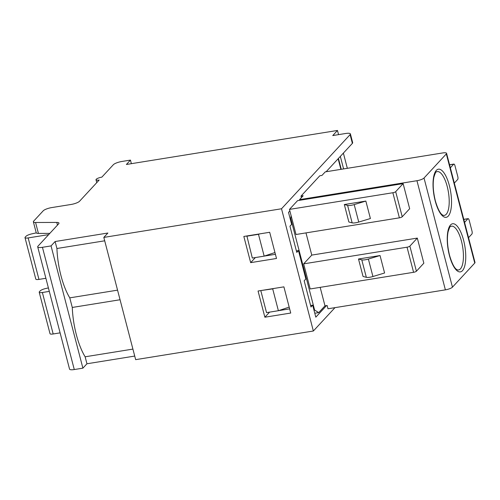 <?xml version="1.0" encoding="UTF-8"?>
<svg xmlns="http://www.w3.org/2000/svg" width="500" height="500" viewBox="0 0 500 500"><rect width="100%" height="100%" fill="white"/><g stroke="black" fill="none" stroke-linecap="round" stroke-linejoin="round"><path stroke-width="0.75" d="M49.3 291.381L42.369 292.5A4.656 1.15 165.4 0 1 39.212 292.213L50.019 333.688A4.656 1.15 -14.6 0 0 53.175 333.975L60.106 332.856M51.05 245.912L82.894 368.156L86.95 363.775L85.131 356.794A46.556 16.244 -99.2 0 1 72.275 307.45L69.775 297.856A46.556 16.244 80.8 0 1 56.925 248.506L55.106 241.531L51.05 245.912L42.438 247.3A6.981 1.725 165.4 0 1 37.706 246.869A6.981 1.725 165.4 0 1 38 246.15L58.675 223.806A6.981 1.725 -14.6 0 0 58.969 223.088A6.981 1.725 -14.6 0 0 56.781 222.425L35.569 222.5A6.981 1.725 165.4 0 1 33.375 221.838A6.981 1.725 165.4 0 1 33.675 221.119L43.2 210.825A6.981 1.725 165.4 0 1 51.688 207.587L71.069 204.469A6.981 1.725 -14.6 0 0 79.562 201.231L99.156 180.05A4.656 1.15 -14.6 0 1 96.006 179.769L96.756 182.65M37.706 246.869L69.55 369.113A6.981 1.725 -14.6 0 0 74.281 369.544L82.894 368.156M72.275 307.45L120.056 299.744M117.562 290.15L69.775 297.856M55.106 241.531L107.875 233.025L103.819 237.406L135.662 359.65L313.356 331.012L281.512 208.769L350.1 134.637A6.981 1.725 165.4 0 0 350.4 133.919L352.675 142.65A6.981 1.725 -14.6 0 1 352.375 143.369L350.1 134.637M103.819 237.406L281.512 208.769M269.688 232.281L276.506 258.475L250.662 262.644L243.837 236.45L269.688 232.281M290.725 313.05L283.9 286.856L258.056 291.019L264.875 317.213L290.725 313.05M264.875 317.213L269.581 312.131M278.525 310.663L289.637 308.875M260.85 290.794L266.537 312.625L278.381 310.712L272.7 288.881L261.094 290.531M272.7 288.881L273.988 288.45M289.175 307.106L278.381 310.712M255.362 257.562L250.662 262.644M275.419 254.3L264.312 256.094M246.637 236.219L258.481 234.312L264.169 256.137L252.325 258.05L246.881 235.956M259.775 233.881L258.481 234.312M264.169 256.137L274.956 252.531M290.106 218.487L290.731 218.388L291.131 215.769L296.012 234.5L399.394 217.838A2.325 0.575 -14.6 0 0 402.225 216.762L409.656 208.725L403.119 183.625L297.581 200.631L289.469 209.4L289.869 210.925L288.519 212.387L291.644 224.394L289.956 226.219L296.781 252.413L298.469 250.588L305.863 278.962L304.169 280.794L310.994 306.988L312.681 305.163L310.606 305.494M326.506 305.606L315.812 317.169L312.681 305.163M334.969 307.656L313.356 331.012M326.131 171.737L352.375 143.369M299.738 200.287L299.562 199.631L416.95 180.712A5.819 1.438 165.4 0 0 424.025 178.019L446.325 153.919A5.819 1.438 165.4 0 0 446.569 153.319A5.819 1.438 165.4 0 0 442.625 152.956L325.244 171.881L321.969 175.419L319.8 175.781L301 196.094L301.406 197.644M296.394 250.925L298.469 250.588M290.731 218.388L314.613 310.069L313.988 310.169M305.981 232.894L311.769 255.1L303.656 263.863L310.2 288.962L413.581 272.3A2.325 0.575 -14.6 0 0 416.413 271.225L423.844 263.194L417.306 238.088L311.769 255.1M320.169 287.356L324.988 305.85L318.738 312.606L314.613 310.069M416.95 180.712L445.381 289.856L327.994 308.775L327.144 305.5L324.988 305.85M445.381 289.856A5.819 1.438 -14.6 0 0 452.45 287.162L474.75 263.062A5.819 1.438 -14.6 0 0 475 262.462L446.569 153.319M468.544 237.669L471.894 234.044A2.325 0.812 -99.2 0 0 472 231.131L469.162 220.212A2.325 0.812 -99.2 0 0 468.113 218.644L463.769 219.344M468.113 218.644A2.325 0.812 -99.2 0 0 467.912 218.762L464.562 222.387M454.325 183.094L457.681 179.469A2.325 0.812 -99.2 0 0 457.788 176.556L454.944 165.644A2.325 0.812 -99.2 0 0 453.9 164.075A2.325 0.812 -99.2 0 0 453.7 164.188L450.344 167.812M338.137 158.763L340.894 169.356M341.256 169.3L338.431 158.444M131.387 163.675L130.45 160.094L126.4 164.475L337.475 130.456L338.562 134.631M343.375 153.1L347.337 168.319M343.6 168.919L340.331 156.387M337.475 130.456L332.744 135.569L345.669 133.488A6.981 1.725 165.4 0 1 350.4 133.919M130.45 160.094L121.838 161.481A6.981 1.725 165.4 0 0 113.35 164.719L101.862 177.131A4.656 1.15 -14.6 0 0 96.006 179.769M33.375 221.838L36.219 232.75A6.981 1.725 -14.6 0 0 38.413 233.412L49.825 233.375M56.925 248.506L104.706 240.806M301 196.094L303.156 195.75L299.562 199.631M289.869 210.925L291.131 215.769M403.119 183.625L395.688 191.656A2.325 0.575 165.4 0 1 392.856 192.738L289.469 209.4M370.4 218.531L365.85 201.069L344.312 204.537L348.862 222L352.15 222.856A6.156 1.519 -14.6 0 0 358.744 222.056L370.4 218.531M365.85 201.069L354.194 204.594A6.156 1.519 165.4 0 1 347.6 205.394L344.312 204.537M48.669 234.619L28.156 237.925A4.656 1.15 165.4 0 1 25 237.638L35.806 279.113A4.656 1.15 -14.6 0 0 38.956 279.4L45.888 278.281M25 237.638A4.656 1.15 165.4 0 1 25.2 237.156L25.975 236.319A5.819 1.438 165.4 0 1 31.844 233.856L36.275 232.875M86.95 363.775L134.731 356.069M318.738 312.606L314.788 313.244M132.912 349.094L85.131 356.794M417.306 238.088L409.875 246.119A2.325 0.575 165.4 0 1 407.044 247.2L303.656 263.863M380.037 255.531L358.5 259.006L363.05 276.469L366.337 277.319A6.156 1.519 -14.6 0 0 372.931 276.519L384.588 272.994L380.037 255.531L368.381 259.056A6.156 1.519 165.4 0 1 361.788 259.856L358.5 259.006M39.212 292.213A4.656 1.15 165.4 0 1 39.413 291.731L40.188 290.894A5.819 1.438 165.4 0 1 46.056 288.431L48.394 287.913M42.438 247.3L74.281 369.544M424.025 178.019L452.45 287.162M446.325 153.919L474.75 263.062M435.2 200.906A24.388 8.506 80.8 0 0 448.237 216.125A24.388 8.506 80.8 0 0 449.363 185.6A24.388 8.506 80.8 0 0 436.325 170.387A24.388 8.506 80.8 0 0 435.2 200.906M463.575 240.175A24.388 8.506 80.8 0 0 450.538 224.956A24.388 8.506 80.8 0 0 449.419 255.481A24.388 8.506 80.8 0 0 462.45 270.694A24.388 8.506 80.8 0 0 463.575 240.175M461.444 241.112A22.175 7.738 80.8 0 0 450.581 226.488C450.269 225.787 449.431 227.587 448.069 231.881C446.863 238.419 447.344 246.206 449.513 255.238C453.731 269.637 457.131 269.644 457.587 269.95A22.175 7.738 80.8 0 0 461.444 241.112M447.619 188.137A22.175 7.738 80.8 0 0 447.231 186.537A22.175 7.738 80.8 0 0 436.369 171.912C436.05 171.219 435.213 173.019 433.856 177.306C432.65 183.844 433.131 191.631 435.3 200.669C439.519 215.062 442.912 215.075 443.369 215.375A22.175 7.738 80.8 0 0 447.619 188.137M467.912 218.762L463.787 219.425M453.7 164.188L449.575 164.856M57.475 225.1L56.781 222.425M35.569 222.5L38.413 233.412M399.394 217.838L392.856 192.738M395.688 191.656L402.225 216.762M354.194 204.594L358.744 222.056M352.15 222.856L347.6 205.394M28.156 237.925L38.956 279.4M409.875 246.119L416.413 271.225M413.581 272.3L407.044 247.2M368.381 259.056L372.931 276.519M366.337 277.319L361.788 259.856M42.369 292.5L53.175 333.975M453.9 164.075L449.556 164.775"/></g></svg>
